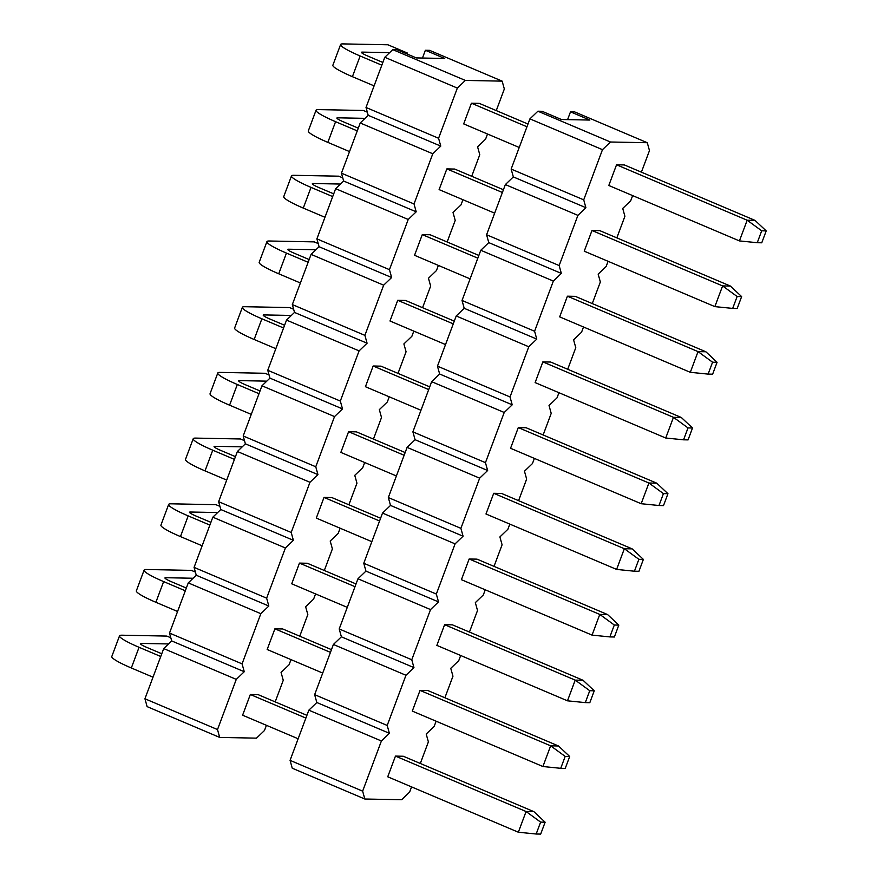 <?xml version="1.0" encoding="UTF-8"?>
<svg xmlns="http://www.w3.org/2000/svg" width="878" height="878" viewBox="0 0 878 878"><rect width="100%" height="100%" fill="white"/><g stroke="black" fill="none" stroke-linecap="round" stroke-linejoin="round"><path stroke-width="1.32" d="M574.717 111.934L570.502 111.846L589.851 120.056L561.47 119.507L542.11 111.297L537.907 111.21L610.473 142.006L647.284 142.719L574.717 111.934M647.284 142.719L649.468 150.588L641.401 172.165M420.321 763.476L428.387 741.888L426.203 734.03L434.193 726.369L436.125 721.2M444.883 697.769L452.96 676.192L450.765 668.323L458.755 660.662L460.687 655.504M469.445 632.072L477.522 610.484L475.338 602.626L483.317 594.966L485.249 589.796M494.018 566.376L502.084 544.788L499.9 536.93L507.89 529.269L509.822 524.1M518.58 500.669L526.646 479.081L524.462 471.223L532.452 463.562L534.384 458.404M543.142 434.972L551.208 413.384L549.024 405.526L557.014 397.866L558.946 392.696M567.704 369.265L575.781 347.688L573.586 339.83L581.576 332.169L583.508 327M592.266 303.569L600.343 281.981L598.159 274.123L606.149 266.462L608.081 261.304M616.839 237.872L624.906 216.284L622.721 208.426L630.711 200.766L632.643 195.596M610.473 142.006L602.484 149.666L583.716 199.844L585.9 207.702L577.911 215.362L559.154 265.551L561.338 273.409L553.349 281.07L534.592 331.247L536.776 339.106L528.786 346.766L510.03 396.955L512.214 404.813L504.224 412.473L485.457 462.651L487.641 470.509L479.662 478.17L460.895 528.347L463.079 536.206L455.089 543.866L436.333 594.055L438.517 601.913L430.527 609.573L411.771 659.751L413.955 667.609L405.965 675.27L387.198 725.447L389.393 733.306L381.403 740.977L362.636 791.155L364.82 799.013L401.641 799.726L409.631 792.066L411.562 786.907M533.923 811.678L526.087 811.524L518.349 832.223L387.736 776.789L395.462 756.101L403.298 756.254L533.923 811.678L545.128 822.203L540.618 822.115L536.173 834.012L540.672 834.1L545.128 822.203M558.485 745.982L550.649 745.828L542.911 766.516L412.298 711.092L420.035 690.393L427.86 690.547L558.485 745.982L569.69 756.496L565.18 756.408L560.735 768.316L565.234 768.404L569.69 756.496M583.047 680.274L575.211 680.121L567.484 700.82L436.86 645.385L444.597 624.697L452.433 624.851L583.047 680.274L594.252 690.799L589.753 690.712L585.297 702.609L589.807 702.696L594.252 690.799M607.609 614.578L599.784 614.424L592.046 635.112L461.422 579.689L469.159 559.001L476.995 559.143L607.609 614.578L618.814 625.103L614.315 625.015L609.87 636.912L614.37 637L618.814 625.103M632.171 548.871L624.346 548.728L616.608 569.416L485.984 513.992L493.721 493.293L501.557 493.447L632.171 548.871L643.376 559.396L638.877 559.308L634.432 571.216L638.932 571.293L643.376 559.396M656.744 483.174L648.908 483.021L641.17 503.72L510.557 448.285L518.294 427.597L526.12 427.751L656.744 483.174L667.949 493.699L663.439 493.612L658.994 505.508L663.494 505.596L667.949 493.699M681.306 417.478L673.47 417.324L665.733 438.012L535.119 382.589L542.856 361.89L550.682 362.043L681.306 417.478L692.512 428.003L688.012 427.915L683.556 439.812L688.067 439.9L692.512 428.003M705.868 351.771L698.043 351.617L690.306 372.316L559.681 316.881L567.418 296.193L575.255 296.347L705.868 351.771L717.074 362.296L712.574 362.208L708.118 374.105L712.629 374.193L717.074 362.296M730.43 286.074L722.605 285.921L714.868 306.62L584.243 251.185L591.981 230.497L599.817 230.651L730.43 286.074L741.636 296.599L737.136 296.512L732.691 308.408L737.191 308.496L741.636 296.599M755.003 220.378L747.167 220.224L739.43 240.912L608.805 185.488L616.543 164.79L624.379 164.943L755.003 220.378L766.209 230.892L761.698 230.804L757.253 242.712L761.753 242.8L766.209 230.892M364.82 799.013L292.253 768.217L290.069 760.359L308.836 710.181L316.826 702.521L314.642 694.663L333.399 644.474L341.388 636.813L339.204 628.955L357.961 578.778L365.95 571.117L363.766 563.259L382.523 513.081L390.512 505.421L388.328 497.552L407.096 447.374L415.085 439.713L412.89 431.855L431.658 381.678L439.648 374.017L437.464 366.159L456.22 315.97L464.21 308.31L462.026 300.452L480.782 250.274L488.772 242.613L486.588 234.755L505.355 184.578L513.334 176.917L511.15 169.059L529.917 118.87L537.907 111.21M389.393 733.306L316.826 702.521M308.836 710.181L381.403 740.977M290.069 760.359L362.636 791.155M567.594 119.627L570.502 111.846M387.198 725.447L314.642 694.663M405.965 675.27L333.399 644.474M413.955 667.609L341.388 636.813M411.771 659.751L339.204 628.955M430.527 609.573L357.961 578.778M438.517 601.913L365.95 571.117M436.333 594.055L363.766 563.259M455.089 543.866L382.523 513.081M463.079 536.206L390.512 505.421M460.895 528.347L388.328 497.552M479.662 478.17L407.096 447.374M487.641 470.509L415.085 439.713M485.457 462.651L412.89 431.855M504.224 412.473L431.658 381.678M512.214 404.813L439.648 374.017M510.03 396.955L437.464 366.159M528.786 346.766L456.22 315.97M536.776 339.106L464.21 308.31M534.592 331.247L462.026 300.452M553.349 281.07L480.782 250.274M561.338 273.409L488.772 242.613M559.154 265.551L486.588 234.755M577.911 215.362L505.355 184.578M585.9 207.702L513.334 176.917M583.716 199.844L511.15 169.059M602.484 149.666L529.917 118.87M395.462 756.101L526.087 811.524L540.618 822.115M518.349 832.223L536.173 834.012M305.884 718.083L250.34 694.509L258.165 694.663L306.905 715.34M160.751 656.492L139.064 647.295L131.327 667.982L153.013 677.19M250.34 694.509L242.602 715.208L298.147 738.771M131.327 667.982A33.397 4.138 -159.5 0 1 111.791 656.524L119.529 635.826A33.397 4.138 20.5 0 0 139.064 647.295M168.543 643.947L141.138 643.42A11.129 1.383 -159.5 0 0 140.392 643.618A11.129 1.383 -159.5 0 0 146.9 647.448L161.772 653.759M170.815 637.779L166.82 636.078L121.79 635.2A33.397 4.138 20.5 0 0 119.529 635.826M420.035 690.393L550.649 745.828L565.18 756.408M542.911 766.516L560.735 768.316M330.446 652.376L274.902 628.813L282.727 628.966L331.467 649.643M185.313 590.795L163.626 581.587L155.889 602.286L177.576 611.483M274.902 628.813L267.164 649.5L322.709 673.075M155.889 602.286A33.397 4.138 -159.5 0 1 136.364 590.817L144.102 570.129A33.397 4.138 20.5 0 0 163.626 581.587M193.105 578.251L165.701 577.713A11.129 1.383 -159.5 0 0 164.954 577.922A11.129 1.383 -159.5 0 0 171.462 581.741L186.334 588.051M195.377 572.072L191.382 570.382L146.352 569.504A33.397 4.138 20.5 0 0 144.102 570.129M444.597 624.697L575.211 680.121L589.753 690.712M567.484 700.82L585.297 702.609M355.008 586.68L299.464 563.105L307.3 563.259L356.029 583.947M209.875 525.088L188.199 515.891L180.462 536.59L202.138 545.787M299.464 563.105L291.726 583.804L347.271 607.367M180.462 536.59A33.397 4.138 -159.5 0 1 160.926 525.121L168.664 504.422A33.397 4.138 20.5 0 0 188.199 515.891M217.667 512.543L190.263 512.017A11.129 1.383 -159.5 0 0 189.516 512.225A11.129 1.383 -159.5 0 0 196.024 516.044L210.896 522.355M219.939 506.376L215.944 504.685L170.914 503.807A33.397 4.138 20.5 0 0 168.664 504.422M469.159 559.001L599.784 614.424L614.315 625.015M592.046 635.112L609.87 636.912M379.57 520.983L324.026 497.409L331.862 497.563L380.591 518.239M234.437 459.392L212.761 450.194L205.024 470.882L226.7 480.079M324.026 497.409L316.289 518.097L371.833 541.671M205.024 470.882A33.397 4.138 -159.5 0 1 185.488 459.413L193.226 438.726A33.397 4.138 20.5 0 0 212.761 450.194M242.229 446.847L214.836 446.309A11.129 1.383 -159.5 0 0 214.078 446.518A11.129 1.383 -159.5 0 0 220.587 450.348L235.469 456.659M244.501 440.679L240.517 438.978L195.476 438.1A33.397 4.138 20.5 0 0 193.226 438.726M493.721 493.293L624.346 548.728L638.877 559.308M616.608 569.416L634.432 571.216M404.132 455.276L348.588 431.713L356.424 431.855L405.164 452.543M259.01 393.695L237.323 384.487L229.586 405.186L251.273 414.383M348.588 431.713L340.851 452.4L396.406 475.975M229.586 405.186A33.397 4.138 -159.5 0 1 210.051 393.717L217.788 373.029A33.397 4.138 20.5 0 0 237.323 384.487M266.802 381.151L239.398 380.613A11.129 1.383 -159.5 0 0 238.64 380.822A11.129 1.383 -159.5 0 0 245.16 384.641L260.031 390.951M269.074 374.972L265.079 373.282L220.049 372.404A33.397 4.138 20.5 0 0 217.788 373.029M518.294 427.597L648.908 483.021L663.439 493.612M641.17 503.72L658.994 505.508M428.705 389.58L373.161 366.005L380.986 366.159L429.726 386.847M283.572 327.988L261.885 318.791L254.148 339.479L275.835 348.687M373.161 366.005L365.424 386.704L420.968 410.267M254.148 339.479A33.397 4.138 -159.5 0 1 234.624 328.021L242.361 307.322A33.397 4.138 20.5 0 0 261.885 318.791M291.364 315.443L263.96 314.917A11.129 1.383 -159.5 0 0 263.213 315.125A11.129 1.383 -159.5 0 0 269.722 318.944L284.593 325.255M293.636 309.275L289.641 307.574L244.611 306.707A33.397 4.138 20.5 0 0 242.361 307.322M542.856 361.89L673.47 417.324L688.012 427.915M665.733 438.012L683.556 439.812M453.267 323.872L397.723 300.309L405.548 300.463L454.288 321.139M308.134 262.292L286.447 253.094L278.721 273.782L300.397 282.979M397.723 300.309L389.986 320.997L445.53 344.571M278.721 273.782A33.397 4.138 -159.5 0 1 259.186 262.313L266.923 241.626A33.397 4.138 20.5 0 0 286.447 253.094M315.926 249.747L288.522 249.209A11.129 1.383 -159.5 0 0 287.775 249.418A11.129 1.383 -159.5 0 0 294.284 253.237L309.155 259.559M318.198 243.568L314.203 241.878L269.173 241A33.397 4.138 20.5 0 0 266.923 241.626M567.418 296.193L698.043 351.617L712.574 362.208M690.306 372.316L708.118 374.105M477.83 258.176L422.285 234.602L430.121 234.755L478.85 255.443M332.696 196.595L311.021 187.387L303.283 208.086L324.959 217.283M422.285 234.602L414.548 255.3L470.092 278.875M303.283 208.086A33.397 4.138 -159.5 0 1 283.748 196.617L291.485 175.918A33.397 4.138 20.5 0 0 311.021 187.387M340.488 184.051L313.084 183.513A11.129 1.383 -159.5 0 0 312.338 183.721A11.129 1.383 -159.5 0 0 318.846 187.541L333.717 193.851M342.76 177.872L338.765 176.182L293.735 175.304A33.397 4.138 20.5 0 0 291.485 175.918M591.981 230.497L722.605 285.921L737.136 296.512M714.868 306.62L732.691 308.408M502.392 192.48L446.847 168.905L454.683 169.059L503.423 189.736M357.258 130.888L335.583 121.691L327.845 142.379L349.521 151.587M446.847 168.905L439.11 189.604L494.654 213.167M327.845 142.379A33.397 4.138 -159.5 0 1 308.31 130.921L316.047 110.222A33.397 4.138 20.5 0 0 335.583 121.691M365.061 118.343L337.657 117.817A11.129 1.383 -159.5 0 0 336.9 118.014A11.129 1.383 -159.5 0 0 343.408 121.844L358.29 128.155M367.322 112.175L363.338 110.474L318.297 109.596A33.397 4.138 20.5 0 0 316.047 110.222M616.543 164.79L747.167 220.224L761.698 230.804M739.43 240.912L757.253 242.712M526.965 126.772L471.409 103.209L479.245 103.363L527.985 124.039M381.831 65.191L360.145 55.983L352.407 76.682L374.094 85.879M471.409 103.209L463.683 123.897L519.227 147.471M352.407 76.682A33.397 4.138 -159.5 0 1 332.872 65.213L340.609 44.526A33.397 4.138 20.5 0 0 360.145 55.983M389.623 52.647L362.219 52.109A11.129 1.383 -159.5 0 0 361.462 52.318A11.129 1.383 -159.5 0 0 367.981 56.137L382.852 62.448M404.593 52.932L407.249 52.987L387.9 44.778L342.87 43.9A33.397 4.138 20.5 0 0 340.609 44.526M407.293 54.085L407.249 52.987L406.898 53.92M429.583 50.342L425.369 50.265L444.718 58.475L416.337 57.915L396.988 49.706L392.773 49.629L465.34 80.425L502.15 81.138L429.583 50.342M502.15 81.138L504.334 88.996L496.268 110.584M275.187 701.884L283.254 680.296L281.07 672.438L289.06 664.778L290.991 659.619M299.749 636.188L307.827 614.6L305.632 606.742L313.622 599.081L315.553 593.912M324.311 570.48L332.389 548.904L330.205 541.035L338.195 533.374L340.126 528.216M348.884 504.784L356.951 483.196L354.767 475.338L362.757 467.678L364.688 462.508M373.446 439.088L381.513 417.5L379.329 409.642L387.319 401.981L389.25 396.812M398.008 373.38L406.075 351.793L403.891 343.935L411.881 336.274L413.812 331.116M422.57 307.684L430.648 286.096L428.464 278.238L436.443 270.578L438.374 265.408M447.143 241.977L455.21 220.4L453.026 212.542L461.016 204.881L462.947 199.712M471.705 176.28L479.772 154.693L477.588 146.835L485.578 139.174L487.509 134.016M465.34 80.425L457.35 88.085L438.583 138.263L440.767 146.121L432.788 153.782L414.021 203.959L416.205 211.817L408.215 219.478L389.459 269.667L391.643 277.525L383.653 285.185L364.897 335.363L367.081 343.221L359.091 350.882L340.324 401.059L342.519 408.918L334.529 416.578L315.762 466.767L317.946 474.625L309.956 482.285L291.2 532.463L293.384 540.321L285.394 547.982L266.638 598.159L268.822 606.029L260.832 613.689L242.076 663.867L244.26 671.725L236.27 679.385L217.503 729.563L219.687 737.421L256.508 738.146L264.498 730.485L266.429 725.316M219.687 737.421L147.12 706.625L144.936 698.767L163.703 648.59L171.693 640.929L169.509 633.071L188.265 582.893L196.255 575.233L194.071 567.375L212.827 517.186L220.817 509.525L218.633 501.667L237.389 451.49L245.379 443.829L243.195 435.971L261.962 385.793L269.952 378.133L267.757 370.275L286.524 320.086L294.514 312.425L292.33 304.567L311.086 254.39L319.076 246.729L316.892 238.871L335.648 188.682L343.638 181.022L341.454 173.164L360.221 122.986L368.2 115.325L366.016 107.467L384.784 57.289L392.773 49.629M244.26 671.725L171.693 640.929M163.703 648.59L236.27 679.385M144.936 698.767L217.503 729.563M422.461 58.036L425.369 50.265M242.076 663.867L169.509 633.071M260.832 613.689L188.265 582.893M268.822 606.029L196.255 575.233M266.638 598.159L194.071 567.375M285.394 547.982L212.827 517.186M293.384 540.321L220.817 509.525M291.2 532.463L218.633 501.667M309.956 482.285L237.389 451.49M317.946 474.625L245.379 443.829M315.762 466.767L243.195 435.971M334.529 416.578L261.962 385.793M342.519 408.918L269.952 378.133M340.324 401.059L267.757 370.275M359.091 350.882L286.524 320.086M367.081 343.221L294.514 312.425M364.897 335.363L292.33 304.567M383.653 285.185L311.086 254.39M391.643 277.525L319.076 246.729M389.459 269.667L316.892 238.871M408.215 219.478L335.648 188.682M416.205 211.817L343.638 181.022M414.021 203.959L341.454 173.164M432.788 153.782L360.221 122.986M440.767 146.121L368.2 115.325M438.583 138.263L366.016 107.467M457.35 88.085L384.784 57.289M141.138 643.42L140.82 644.276M165.701 577.713L165.382 578.569M190.263 512.017L189.944 512.873M214.836 446.309L214.506 447.176M239.398 380.613L239.079 381.469M263.96 314.917L263.641 315.773M288.522 249.209L288.204 250.065M313.084 183.513L312.766 184.369M337.657 117.817L337.328 118.673M362.219 52.109L361.901 52.965"/></g></svg>
